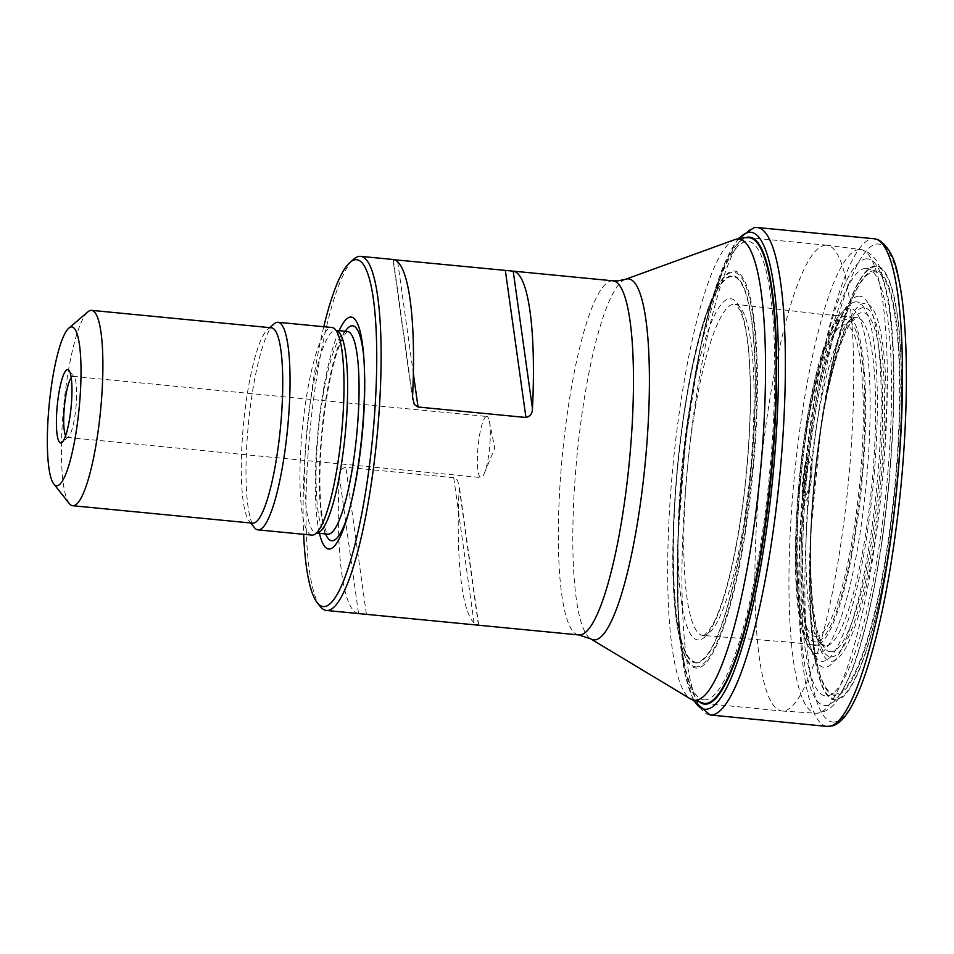 <?xml version="1.0" encoding="UTF-8"?>
<svg xmlns="http://www.w3.org/2000/svg" width="954" height="954" viewBox="0 0 954 954"><rect width="100%" height="100%" fill="white"/><g stroke="black" fill="none" stroke-linecap="round" stroke-linejoin="round"><path stroke-width="0.72" stroke-dasharray="4.77 3.58" d="M825.52 245.214A233.968 44.242 -84.5 0 0 759.933 477.489A233.968 44.242 -84.5 0 0 781.731 710.968A233.968 44.242 -84.5 0 0 781.994 710.992A233.968 44.242 -84.5 0 0 848.356 482.366A233.968 44.242 -84.5 0 0 827.166 245.261A233.968 44.242 -84.5 0 0 826.915 245.226A233.968 44.242 -84.5 0 0 825.52 245.214M865.743 268.36A214.793 40.617 -84.5 0 0 801.002 591.492A214.793 40.617 -84.5 0 0 872.111 586.65A214.793 40.617 -84.5 0 0 865.743 268.36M320.258 606.517A177.885 33.64 95.5 0 1 310.074 430.159A177.885 33.64 95.5 0 1 353.958 259.035M394.384 259.75L393.024 259.488M358.787 613.601L358.549 613.577A177.885 33.64 95.5 0 1 339.29 476.082C339.29 471.252 341.46 468.307 345.813 467.233L453.722 477.704L456.453 479.039L457.813 480.852L459.196 487.709A177.885 33.64 -84.5 0 0 477.37 624.965M486.612 416.481A30.671 5.796 -84.5 0 0 478.014 446.925A30.671 5.796 -84.5 0 0 480.876 477.537A30.671 5.796 -84.5 0 0 481.054 477.537A30.671 5.796 -84.5 0 0 484.382 473.208A30.671 5.796 -84.5 0 0 489.402 421.406A30.671 5.796 -84.5 0 0 486.802 416.481A30.671 5.796 -84.5 0 0 486.612 416.481M65.587 435.763A30.671 5.796 -84.5 0 0 67.209 437.409A30.671 5.796 -84.5 0 0 67.4 437.409A30.671 5.796 -84.5 0 0 68.378 436.944A30.671 5.796 -84.5 0 0 75.95 407.441A30.671 5.796 -84.5 0 0 74.197 377.033A30.671 5.796 -84.5 0 0 73.136 376.353A30.671 5.796 -84.5 0 0 71.216 377.665M69.308 503.557A98.143 18.555 95.5 0 1 63.691 406.261A98.143 18.555 95.5 0 1 87.911 311.851M271.496 327.806A98.143 18.555 -84.5 0 0 270.912 327.806A98.143 18.555 -84.5 0 0 267.764 329.297A98.143 18.555 -84.5 0 0 243.544 423.707A98.143 18.555 -84.5 0 0 249.161 521.003A98.143 18.555 -84.5 0 0 252.548 523.174M274.12 323.859A104.272 19.724 -84.5 0 0 248.386 424.172A104.272 19.724 -84.5 0 0 254.36 527.55M311.898 535.099A104.272 19.724 95.5 0 1 302.191 431.041A104.272 19.724 95.5 0 1 331.42 327.508A104.272 19.724 95.5 0 1 332.04 327.52M319.459 533.369A116.531 22.037 95.5 0 1 318.028 430.922A116.531 22.037 95.5 0 1 339.123 330.668M323.764 326.721A174.2 32.937 -84.5 0 0 303.622 534.3M696.682 662.148A193.686 36.622 95.5 0 1 690.934 375.149A193.686 36.622 95.5 0 1 755.067 370.784A193.686 36.622 95.5 0 1 696.682 662.148M696.623 662.994A194.533 36.789 95.5 0 1 690.851 374.731A194.533 36.789 95.5 0 1 755.258 370.355A194.533 36.789 95.5 0 1 696.623 662.994M698.674 639.967A171.398 32.412 95.5 0 1 693.582 385.988A171.398 32.412 95.5 0 1 750.333 382.113A171.398 32.412 95.5 0 1 698.674 639.967M703.837 635.459A166.401 31.47 95.5 0 1 702.859 635.447A166.401 31.47 95.5 0 1 687.584 466.78A166.401 31.47 95.5 0 1 734.985 304.183A166.401 31.47 95.5 0 1 750.476 470.286A166.401 31.47 95.5 0 1 703.837 635.459M825.842 645.953A165.078 31.22 95.5 0 1 824.745 645.93A165.078 31.22 95.5 0 1 809.731 478.622A165.078 31.22 95.5 0 1 856.62 317.324A165.078 31.22 95.5 0 1 872.135 481.77A165.078 31.22 95.5 0 1 825.842 645.953M831.184 651.773A170.349 32.209 95.5 0 1 826.14 399.332A170.349 32.209 95.5 0 1 882.533 395.493A170.349 32.209 95.5 0 1 831.184 651.773M831.506 656.889A175.417 33.175 -84.5 0 0 884.382 392.988A175.417 33.175 -84.5 0 0 826.307 396.947A175.417 33.175 -84.5 0 0 831.506 656.889M831.888 661.217A179.698 33.974 -84.5 0 0 879.636 507.254A179.698 33.974 -84.5 0 0 874.019 311.064A179.698 33.974 -84.5 0 0 824.566 405.331A179.698 33.974 -84.5 0 0 810.196 553.392A179.698 33.974 -84.5 0 0 831.888 661.217M835.609 694.083A212.062 40.104 95.5 0 1 810.077 561.811A212.062 40.104 95.5 0 1 826.069 397.043A212.062 40.104 95.5 0 1 884.763 279.832A212.062 40.104 95.5 0 1 892.181 510.581A212.062 40.104 95.5 0 1 835.609 694.083M835.752 695.371A213.326 40.342 95.5 0 1 811.329 526.835A213.326 40.342 95.5 0 1 811.329 526.787A213.326 40.342 95.5 0 1 820.559 431.673A213.326 40.342 95.5 0 1 820.559 431.613A213.326 40.342 95.5 0 1 881.079 273.321A213.326 40.342 95.5 0 1 894.041 498.465A213.326 40.342 95.5 0 1 835.752 695.371M835.787 699.27A217.214 41.07 95.5 0 1 829.348 377.402A217.214 41.07 95.5 0 1 901.268 372.501A217.214 41.07 95.5 0 1 835.787 699.27M835.716 700.105A218.049 41.237 95.5 0 1 829.253 376.997A218.049 41.237 95.5 0 1 901.447 372.072A218.049 41.237 95.5 0 1 835.716 700.105M833.76 722.059A240.098 45.398 95.5 0 1 826.641 366.276A240.098 45.398 95.5 0 1 906.133 360.862A240.098 45.398 95.5 0 1 833.76 722.059M826.963 726.411A244.975 46.329 95.5 0 1 804.651 478.133A244.975 46.329 95.5 0 1 874.269 238.762M710.038 714.963A244.856 46.305 95.5 0 1 687.572 466.768A244.856 46.305 95.5 0 1 757.309 227.529M739.278 238.309A239.681 45.327 -84.5 0 0 682.778 466.303A239.681 45.327 -84.5 0 0 694.405 700.916M700.88 702.955A234.601 44.361 95.5 0 1 682.957 466.327A234.601 44.361 95.5 0 1 746.016 237.558M705.197 699.842A230.391 43.562 95.5 0 1 683.911 661.134A230.391 43.562 95.5 0 1 721.331 275.336A230.391 43.562 95.5 0 1 774.076 406.452A230.391 43.562 95.5 0 1 705.197 699.842M697.183 668.074A199.529 37.731 95.5 0 1 678.926 635.507A199.529 37.731 95.5 0 1 711.517 299.52A199.529 37.731 95.5 0 1 756.808 414.823A199.529 37.731 95.5 0 1 697.183 668.074M696.897 666.846A198.325 37.504 95.5 0 1 676.78 622.64L676.78 622.64A198.325 37.504 95.5 0 1 706.938 311.743A198.325 37.504 95.5 0 1 706.938 311.731A198.325 37.504 95.5 0 1 756.474 405.557A198.325 37.504 95.5 0 1 696.897 666.846M826.915 245.226L749.331 237.701A233.968 44.242 -84.5 0 0 747.948 237.689A233.968 44.242 -84.5 0 0 682.36 469.964A233.968 44.242 -84.5 0 0 704.159 703.444L781.731 710.968M859.244 249.531A232.919 44.039 -84.5 0 0 793.895 481.448A232.919 44.039 -84.5 0 0 815.92 713.234A232.919 44.039 -84.5 0 0 881.985 485.634A232.919 44.039 -84.5 0 0 860.89 249.578A232.919 44.039 -84.5 0 0 859.244 249.531M866.614 258.868A224.333 42.417 -84.5 0 0 798.987 596.345A224.333 42.417 -84.5 0 0 873.268 591.289A224.333 42.417 -84.5 0 0 866.614 258.868M858.803 296.145A186.459 35.262 -84.5 0 0 802.6 576.645A186.459 35.262 -84.5 0 0 864.324 572.436A186.459 35.262 -84.5 0 0 858.803 296.145M855.595 301.834A180.485 34.129 -84.5 0 0 848.416 305.888A180.485 34.129 -84.5 0 0 805.283 478.192A180.485 34.129 -84.5 0 0 814.489 655.577A180.485 34.129 -84.5 0 0 871.312 502.71A180.485 34.129 -84.5 0 0 855.595 301.834M849.239 308.225A173.497 32.806 -84.5 0 0 842.334 312.125A173.497 32.806 -84.5 0 0 800.871 477.763A173.497 32.806 -84.5 0 0 809.719 648.279A173.497 32.806 -84.5 0 0 864.336 501.339A173.497 32.806 -84.5 0 0 849.239 308.225M845.721 315.798A165.614 31.315 -84.5 0 0 795.803 564.947A165.614 31.315 -84.5 0 0 850.634 561.214A165.614 31.315 -84.5 0 0 845.721 315.798M845.375 319.554A161.846 30.6 -84.5 0 0 796.59 563.039A161.846 30.6 -84.5 0 0 850.181 559.39A161.846 30.6 -84.5 0 0 845.375 319.554M805.164 495.579A17.327 3.279 95.5 0 1 804.651 469.905A17.327 3.279 95.5 0 1 810.387 469.511A17.327 3.279 95.5 0 1 805.164 495.579M816.075 636.413A156.516 29.598 95.5 0 1 800.346 482.652A156.516 29.598 95.5 0 1 844.433 324.813A156.516 29.598 95.5 0 1 860.174 478.574A156.516 29.598 95.5 0 1 816.075 636.413M805.14 500.933A22.657 4.281 -84.5 0 0 811.961 466.84A22.657 4.281 -84.5 0 0 804.46 467.353A22.657 4.281 -84.5 0 0 805.14 500.933M613.088 280.834A177.885 33.64 -84.5 0 0 612.027 280.81A177.885 33.64 -84.5 0 0 562.168 457.419A177.885 33.64 -84.5 0 0 578.744 634.935M625.49 279.307A181.332 34.284 -84.5 0 0 576.991 456.048A181.332 34.284 -84.5 0 0 590.609 638.81M734.974 239.561A231.667 43.812 -84.5 0 0 673.011 465.361A231.667 43.812 -84.5 0 0 690.422 698.865M453.722 477.704L474.293 624.596M478.443 625.144L459.196 487.709M339.29 476.082L358.549 613.577M366.384 614.126L345.813 467.233M338.002 334.103L336.035 330.37A101.828 19.259 -84.5 0 0 335.951 330.37A101.828 19.259 -84.5 0 0 306.961 429.849A101.828 19.259 -84.5 0 0 316.287 533.059A101.828 19.259 -84.5 0 0 316.37 533.071L319.03 529.792M347.387 331.479A101.828 19.259 -84.5 0 0 318.397 430.958A101.828 19.259 -84.5 0 0 327.723 534.168M348.735 512.226A108.005 20.428 -84.5 0 0 349.546 509.436A108.005 20.428 -84.5 0 0 364.046 359.944A108.005 20.428 -84.5 0 0 363.784 357.046M345.241 331.265A108.005 20.428 -84.5 0 0 321.868 431.303A108.005 20.428 -84.5 0 0 325.588 533.966M397.687 261.754L413.392 373.849M412.557 397.007L393.31 259.512M702.859 635.447L704.601 634.839L708.834 630.618L713.02 623.868C725.911 600.424 739.529 540.727 745.825 477.799C750.106 435.274 751.323 397.293 749.486 363.832C748.258 343.595 745.992 328.093 742.689 317.324L739.934 310.098L736.56 305.077L734.985 304.183L820.13 314.128L856.62 317.324L851.564 321.939C838.447 338.575 822.205 402.826 815.324 471.55C810.828 515.184 809.552 554.095 811.484 588.272C812.713 607.948 814.919 623.034 818.091 633.516C819.76 639.001 821.609 642.877 823.66 645.154L824.745 645.93L788.326 642.042L702.859 635.447M820.559 431.613L824.566 405.331C815.718 454.295 810.936 503.652 810.196 553.392L811.329 526.835M811.329 526.787L820.559 431.673M693.379 700.451L684.853 673.667L678.151 615.652L677.853 539.654L685.58 440.259L700.689 346.135L724.527 263.519L738.181 238.572M683.911 661.134C665.594 581.964 688.132 349.51 721.331 275.336L706.938 311.731C680.715 383.854 664.902 546.821 676.78 622.64L683.911 661.134M781.994 710.992L815.92 713.234C825.759 712.698 833.557 707.296 839.341 697.016L850.479 674.573C862.416 644.308 872.481 602.833 880.697 550.148C895.102 458.194 898.203 350.142 887.649 295.573L880.792 270.077C877.096 258.832 870.465 251.999 860.89 249.578L827.166 245.261M848.416 305.888C839.043 313.604 821.692 365.99 812.975 428.477C797.139 523.496 801.145 641.148 814.489 655.577L809.719 648.279C778.166 605.408 803.125 348.138 842.334 312.125L848.416 305.888M478.729 625.228L459.065 484.835M484.382 473.208L494.744 448.07L489.402 421.406M67.209 437.409L480.876 477.537M73.136 376.353L486.802 416.481M74.197 377.033L68.998 370.486M68.378 436.944L62.034 442.382M249.161 521.003L250.747 523.007M267.764 329.297L269.696 327.639M347.697 331.455L345.539 333.506L341.449 340.673C336.035 352.658 331.241 370.903 327.055 395.409C322.178 425.365 319.793 454.521 319.9 482.867C320.103 500.957 321.391 514.826 323.776 524.485C325.815 531.068 327.222 534.323 328.021 534.24M347.9 515.232L349.546 509.436C360.982 470.525 367.791 400.322 364.046 359.944L363.546 353.934M412.688 399.893L393.048 259.631"/><path stroke-width="1.43" d="M350.142 262.302L353.958 259.035A177.885 33.64 95.5 0 1 359.67 256.34A177.885 33.64 95.5 0 1 360.731 256.352A177.885 33.64 95.5 0 1 377.033 436.646A177.885 33.64 95.5 0 1 326.375 610.453A177.885 33.64 95.5 0 1 320.258 606.517L317.133 602.582A174.2 32.937 -84.5 0 0 371.273 450.288A174.2 32.937 -84.5 0 0 355.735 259.655A174.2 32.937 -84.5 0 0 350.142 262.302A174.2 32.937 -84.5 0 0 323.764 326.721M360.731 256.352L393.31 259.512A177.885 33.64 95.5 0 1 412.557 397.007L414.239 404.365L418.031 407.012L525.94 417.482C530.281 416.433 532.463 413.487 532.463 408.634A177.885 33.64 -84.5 0 0 513.204 271.151L394.384 259.75M477.37 624.965A177.885 33.64 -84.5 0 0 478.443 625.204L358.549 613.577M71.216 377.665A30.671 5.796 -84.5 0 0 64.407 406.321A30.671 5.796 -84.5 0 0 65.587 435.763M60.841 442.942A36.801 6.964 95.5 0 1 57.562 402.66A36.801 6.964 95.5 0 1 68.998 370.486A36.801 6.964 95.5 0 1 71.109 406.976A36.801 6.964 95.5 0 1 62.034 442.382A36.801 6.964 95.5 0 1 60.841 442.942M71.407 326.924A79.742 15.073 -84.5 0 0 68.843 328.14A79.742 15.073 -84.5 0 0 49.179 404.842A79.742 15.073 -84.5 0 0 53.734 483.905A79.742 15.073 -84.5 0 0 78.514 414.191A79.742 15.073 -84.5 0 0 71.407 326.924M68.843 328.14L87.911 311.851A98.143 18.555 95.5 0 1 91.059 310.36A98.143 18.555 95.5 0 1 91.644 310.36A98.143 18.555 95.5 0 1 100.635 409.838A98.143 18.555 95.5 0 1 72.695 505.727A98.143 18.555 95.5 0 1 69.308 503.557L53.734 483.905M72.695 505.727L252.548 523.174A98.143 18.555 -84.5 0 0 280.488 427.285A98.143 18.555 -84.5 0 0 271.496 327.806L91.644 310.36M250.747 523.007L254.36 527.55A104.272 19.724 -84.5 0 0 257.95 529.864A104.272 19.724 -84.5 0 0 287.643 427.976A104.272 19.724 -84.5 0 0 278.079 322.285A104.272 19.724 -84.5 0 0 277.459 322.273A104.272 19.724 -84.5 0 0 274.12 323.859L269.696 327.639M278.079 322.285L332.04 327.52A104.272 19.724 95.5 0 1 338.002 334.103A104.272 19.724 95.5 0 1 341.592 433.211A104.272 19.724 95.5 0 1 319.03 529.792A104.272 19.724 95.5 0 1 312.518 535.111A104.272 19.724 95.5 0 1 311.898 535.099L257.95 529.864M339.123 330.668A116.531 22.037 95.5 0 1 363.546 353.934A116.531 22.037 95.5 0 1 347.9 515.232A116.531 22.037 95.5 0 1 329.404 549.051A116.531 22.037 95.5 0 1 319.459 533.369M303.622 534.3A174.2 32.937 -84.5 0 0 317.133 602.582M828.561 726.447A244.975 46.329 95.5 0 1 826.963 726.411L832.914 725.791C837.874 724.003 842.382 720.198 846.46 714.355C853.603 704.386 860.508 689.098 867.174 668.492C880.637 626.134 891.131 572.638 898.632 508.041C909.043 417.649 909.007 324.312 898.298 277.232C895.198 258.617 888.472 246.096 878.121 239.645L874.269 238.762A244.975 46.329 95.5 0 1 897.261 482.879A244.975 46.329 95.5 0 1 828.561 726.447M738.181 238.572L754.113 227.577L757.309 227.529A244.856 46.305 95.5 0 1 780.11 471.92A244.856 46.305 95.5 0 1 711.481 714.975A244.856 46.305 95.5 0 1 710.038 714.963L826.963 726.411M694.405 700.916A239.681 45.327 -84.5 0 0 706.175 709.263A239.681 45.327 -84.5 0 0 775.781 441.869A239.681 45.327 -84.5 0 0 739.278 238.309M746.016 237.558A234.601 44.361 95.5 0 1 772.49 461.533A234.601 44.361 95.5 0 1 705.853 704.135A234.601 44.361 95.5 0 1 700.88 702.955M704.159 703.444A233.968 44.242 -84.5 0 0 770.784 474.842A233.968 44.242 -84.5 0 0 749.331 237.701L744.048 237.629L734.974 239.561A231.667 43.812 -84.5 0 1 737.597 238.989A231.667 43.812 -84.5 0 1 759.539 480.566A231.667 43.812 -84.5 0 1 690.422 698.865L704.159 703.444M478.622 625.228L578.744 634.935A177.885 33.64 -84.5 0 0 629.39 461.128A177.885 33.64 -84.5 0 0 613.088 280.834L512.966 271.115M578.744 634.935L590.609 638.81A181.332 34.284 -84.5 0 0 644.713 467.949A181.332 34.284 -84.5 0 0 627.541 278.854A181.332 34.284 -84.5 0 0 625.49 279.307L617.858 280.893L613.088 280.834M327.937 534.18L316.37 533.071A101.828 19.259 -84.5 0 0 316.895 533.071A101.828 19.259 -84.5 0 0 345.42 432.186A101.828 19.259 -84.5 0 0 336.035 330.37L347.602 331.503M327.723 534.168A101.828 19.259 -84.5 0 0 328.331 534.18A101.828 19.259 -84.5 0 0 356.879 433.092A101.828 19.259 -84.5 0 0 347.387 331.479M325.588 533.966A108.005 20.428 -84.5 0 0 332.409 540.775A108.005 20.428 -84.5 0 0 348.735 512.226M363.784 357.046A108.005 20.428 -84.5 0 0 345.241 331.265M513.204 271.151L532.463 408.634M525.94 417.482L505.37 270.59M397.46 260.12L397.687 261.754M413.392 373.849L418.031 407.012M757.309 227.529L874.269 238.762M710.038 714.963L693.379 700.451M358.787 613.601L326.375 610.453M590.609 638.81L690.422 698.865M625.49 279.307L734.974 239.561"/></g></svg>
